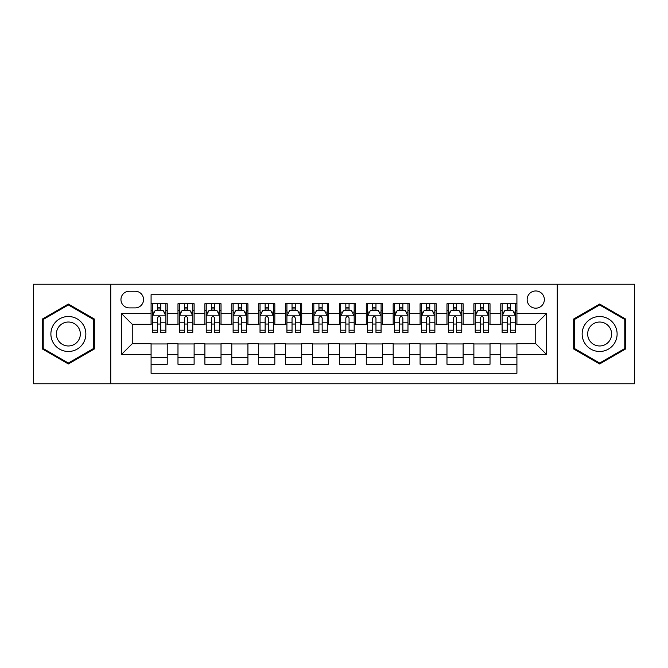 <?xml version="1.0" encoding="UTF-8"?>
<svg xmlns="http://www.w3.org/2000/svg" width="668" height="668" viewBox="0 0 668 668"><rect width="100%" height="100%" fill="white"/><g stroke="black" fill="none" stroke-linecap="round" stroke-linejoin="round"><path stroke-width="1" d="M535.744 290.964A8.609 8.609 0 0 0 527.135 299.573A8.609 8.609 0 0 0 535.744 308.173A8.609 8.609 0 0 0 544.353 299.573A8.609 8.609 0 0 0 535.744 290.964M557.262 383.766L634.6 383.766L634.6 284.234L557.262 284.234L557.262 383.766L110.738 383.766L110.738 284.234L33.4 284.234L33.4 383.766L110.738 383.766M516.915 303.74L500.775 303.74L500.775 313.559L490.02 313.559L490.02 324.314L500.775 324.314L500.775 313.559M490.02 313.559L490.02 303.74L473.879 303.74L473.879 313.559L463.116 313.559L463.116 324.314L473.879 324.314L473.879 313.559M463.116 313.559L463.116 303.74L446.975 303.74L446.975 313.559L436.221 313.559L436.221 324.314L446.975 324.314L446.975 313.559M436.221 313.559L436.221 303.74L420.08 303.74L420.08 313.559L409.317 313.559L409.317 324.314L420.08 324.314L420.08 313.559M409.317 313.559L409.317 303.74L393.176 303.74L393.176 313.559L382.422 313.559L382.422 324.314L393.176 324.314L393.176 313.559M382.422 313.559L382.422 303.74L366.281 303.74L366.281 313.559L355.518 313.559L355.518 324.314L366.281 324.314L366.281 313.559M355.518 313.559L355.518 303.74L339.377 303.74L339.377 313.559L328.623 313.559L328.623 324.314L339.377 324.314L339.377 313.559M328.623 313.559L328.623 303.74L312.482 303.74L312.482 313.559L301.719 313.559L301.719 324.314L312.482 324.314L312.482 313.559M301.719 313.559L301.719 303.74L285.578 303.74L285.578 313.559L274.824 313.559L274.824 324.314L285.578 324.314L285.578 313.559M274.824 313.559L274.824 303.74L258.683 303.74L258.683 313.559L247.92 313.559L247.92 324.314L258.683 324.314L258.683 313.559M247.92 313.559L247.92 303.74L231.779 303.74L231.779 313.559L221.024 313.559L221.024 324.314L231.779 324.314L231.779 313.559M221.024 313.559L221.024 303.74L204.884 303.74L204.884 313.559L194.121 313.559L194.121 324.314L204.884 324.314L204.884 313.559M194.121 313.559L194.121 303.74L177.98 303.74L177.98 324.314L167.225 324.314L167.225 303.74L151.085 303.74M151.085 364.26L167.225 364.26L167.225 343.686L177.98 343.686L177.98 364.26L194.121 364.26L194.121 343.686L204.884 343.686L204.884 354.441L194.121 354.441M204.884 354.441L204.884 364.26L221.024 364.26L221.024 343.686L231.779 343.686L231.779 354.441L221.024 354.441M231.779 354.441L231.779 364.26L247.92 364.26L247.92 343.686L258.683 343.686L258.683 354.441L247.92 354.441M258.683 354.441L258.683 364.26L274.824 364.26L274.824 343.686L285.578 343.686L285.578 354.441L274.824 354.441M285.578 354.441L285.578 364.26L301.719 364.26L301.719 343.686L312.482 343.686L312.482 354.441L301.719 354.441M312.482 354.441L312.482 364.26L328.623 364.26L328.623 343.686L339.377 343.686L339.377 354.441L328.623 354.441M339.377 354.441L339.377 364.26L355.518 364.26L355.518 343.686L366.281 343.686L366.281 354.441L355.518 354.441M366.281 354.441L366.281 364.26L382.422 364.26L382.422 343.686L393.176 343.686L393.176 354.441L382.422 354.441M393.176 354.441L393.176 364.26L409.317 364.26L409.317 343.686L420.08 343.686L420.08 354.441L409.317 354.441M420.08 354.441L420.08 364.26L436.221 364.26L436.221 343.686L446.975 343.686L446.975 354.441L436.221 354.441M446.975 354.441L446.975 364.26L463.116 364.26L463.116 343.686L473.879 343.686L473.879 354.441L463.116 354.441M473.879 354.441L473.879 364.26L490.02 364.26L490.02 343.686L500.775 343.686L500.775 354.441L490.02 354.441M129.3 307.906L135.212 307.906A8.342 8.342 0 0 0 143.553 299.573A8.342 8.342 0 0 0 135.212 291.231L129.3 291.231A8.342 8.342 0 0 0 120.958 299.573A8.342 8.342 0 0 0 129.3 307.906M557.262 284.234L110.738 284.234M516.915 313.559L516.915 294.73L151.085 294.73L151.085 324.314L132.256 324.314L132.256 343.686L151.085 343.686L151.085 373.27L516.915 373.27L516.915 343.686L535.744 343.686L535.744 324.314L516.915 324.314L516.915 313.559L546.507 313.559L546.507 354.441L516.915 354.441M151.085 354.441L121.492 354.441L121.492 313.559L151.085 313.559M500.775 354.441L500.775 364.26L516.915 364.26M151.085 310.461L152.429 310.461M157.539 310.461L160.771 310.461M165.881 310.461L167.225 310.461M151.085 324.047L152.429 324.047M157.539 324.047L160.771 324.047M165.881 324.047L167.225 324.047M151.085 343.953L167.225 343.953M151.085 357.539L167.225 357.539M177.98 324.047L179.333 324.047M184.443 324.047L187.666 324.047M192.776 324.047L194.121 324.047M177.98 310.461L179.333 310.461M184.443 310.461L187.666 310.461M192.776 310.461L194.121 310.461M177.98 343.953L194.121 343.953M177.98 357.539L194.121 357.539M204.884 343.953L221.024 343.953M204.884 357.539L221.024 357.539M204.884 310.461L206.228 310.461M211.338 310.461L214.57 310.461M219.68 310.461L221.024 310.461M204.884 324.047L206.228 324.047M211.338 324.047L214.57 324.047M219.68 324.047L221.024 324.047M231.779 343.953L247.92 343.953M231.779 357.539L247.92 357.539M231.779 310.461L233.124 310.461M238.242 310.461L241.465 310.461M246.576 310.461L247.92 310.461M231.779 324.047L233.124 324.047M238.242 324.047L241.465 324.047M246.576 324.047L247.92 324.047M258.683 343.953L274.824 343.953M258.683 357.539L274.824 357.539M258.683 310.461L260.027 310.461M265.138 310.461L268.369 310.461M273.479 310.461L274.824 310.461M258.683 324.047L260.027 324.047M265.138 324.047L268.369 324.047M273.479 324.047L274.824 324.047M285.578 343.953L301.719 343.953M285.578 357.539L301.719 357.539M285.578 310.461L286.923 310.461M292.033 310.461L295.264 310.461M300.375 310.461L301.719 310.461M285.578 324.047L286.923 324.047M292.033 324.047L295.264 324.047M300.375 324.047L301.719 324.047M312.482 343.953L328.623 343.953M312.482 357.539L328.623 357.539M312.482 310.461L313.826 310.461M318.937 310.461L322.168 310.461M327.278 310.461L328.623 310.461M312.482 324.047L313.826 324.047M318.937 324.047L322.168 324.047M327.278 324.047L328.623 324.047M339.377 343.953L355.518 343.953M339.377 357.539L355.518 357.539M339.377 310.461L340.722 310.461M345.832 310.461L349.063 310.461M354.174 310.461L355.518 310.461M339.377 324.047L340.722 324.047M345.832 324.047L349.063 324.047M354.174 324.047L355.518 324.047M366.281 343.953L382.422 343.953M366.281 357.539L382.422 357.539M366.281 310.461L367.625 310.461M372.736 310.461L375.967 310.461M381.077 310.461L382.422 310.461M366.281 324.047L367.625 324.047M372.736 324.047L375.967 324.047M381.077 324.047L382.422 324.047M393.176 343.953L409.317 343.953M393.176 357.539L409.317 357.539M393.176 310.461L394.521 310.461M399.631 310.461L402.862 310.461M407.973 310.461L409.317 310.461M393.176 324.047L394.521 324.047M399.631 324.047L402.862 324.047M407.973 324.047L409.317 324.047M420.08 343.953L436.221 343.953M420.08 357.539L436.221 357.539M420.08 310.461L421.424 310.461M426.535 310.461L429.758 310.461M434.876 310.461L436.221 310.461M420.08 324.047L421.424 324.047M426.535 324.047L429.758 324.047M434.876 324.047L436.221 324.047M446.975 343.953L463.116 343.953M446.975 357.539L463.116 357.539M446.975 310.461L448.32 310.461M453.43 310.461L456.661 310.461M461.772 310.461L463.116 310.461M446.975 324.047L448.32 324.047M453.43 324.047L456.661 324.047M461.772 324.047L463.116 324.047M473.879 343.953L490.02 343.953M473.879 357.539L490.02 357.539M473.879 310.461L475.224 310.461M480.334 310.461L483.557 310.461M488.667 310.461L490.02 310.461M473.879 324.047L475.224 324.047M480.334 324.047L483.557 324.047M488.667 324.047L490.02 324.047M500.775 343.953L516.915 343.953M500.775 357.539L516.915 357.539M500.775 310.461L502.119 310.461M507.229 310.461L510.461 310.461M515.571 310.461L516.915 310.461M500.775 324.047L502.119 324.047M507.229 324.047L510.461 324.047M515.571 324.047L516.915 324.047M132.256 324.314L121.492 313.559M132.256 343.686L121.492 354.441M546.507 313.559L535.744 324.314M546.507 354.441L535.744 343.686M68.37 363.976L94.33 348.988L94.33 319.012L68.37 304.024L42.41 319.012L42.41 348.988L68.37 363.976M625.59 319.012L599.63 304.024L573.67 319.012L573.67 348.988L599.63 363.976L625.59 348.988L625.59 319.012M160.771 307.238L157.539 307.238M165.881 330.192L160.771 330.192L160.771 332.388L165.881 332.388L165.881 315.981L163.192 310.595L155.118 310.595L152.429 315.981L152.429 332.388L157.539 332.388L157.539 330.192L152.429 330.192M152.429 315.981L152.429 303.74M165.881 315.981L165.881 303.74M157.539 310.595L157.539 303.74M160.771 303.74L160.771 310.595M160.771 330.192L160.771 317.993C159.694 315.922 158.617 315.922 157.539 317.993L157.539 330.192M68.37 316.515A17.485 17.485 0 0 0 50.885 334A17.485 17.485 0 0 0 68.37 351.485A17.485 17.485 0 0 0 85.855 334A17.485 17.485 0 0 0 68.37 316.515M68.37 322.026A11.974 11.974 0 0 0 56.396 334A11.974 11.974 0 0 0 68.37 345.974A11.974 11.974 0 0 0 80.335 334A11.974 11.974 0 0 0 68.37 322.026M93.52 348.521L68.37 363.041L43.22 348.521L43.22 319.479L68.37 304.959L93.52 319.479L93.52 348.521M584.492 325.258A17.485 17.485 0 0 0 590.888 349.139A17.485 17.485 0 0 0 614.777 342.742A17.485 17.485 0 0 0 608.373 318.861A17.485 17.485 0 0 0 584.492 325.258M589.268 328.013A11.974 11.974 0 0 0 593.643 344.362A11.974 11.974 0 0 0 610.001 339.987A11.974 11.974 0 0 0 605.617 323.638A11.974 11.974 0 0 0 589.268 328.013M624.78 319.479L624.78 348.521L599.63 363.041L574.48 348.521L574.48 319.479L599.63 304.959L624.78 319.479M187.666 307.238L184.443 307.238M192.776 330.192L187.666 330.192L187.666 332.388L192.776 332.388L192.776 315.981L190.088 310.595L182.022 310.595L179.333 315.981L179.333 332.388L184.443 332.388L184.443 330.192L179.333 330.192M179.333 315.981L179.333 303.74M192.776 315.981L192.776 303.74M184.443 310.595L184.443 303.74M187.666 303.74L187.666 310.595M187.666 330.192L187.666 317.993C186.589 315.922 185.52 315.922 184.443 317.993L184.443 330.192M214.57 307.238L211.338 307.238M219.68 330.192L214.57 330.192L214.57 332.388L219.68 332.388L219.68 315.981L216.991 310.595L208.917 310.595L206.228 315.981L206.228 332.388L211.338 332.388L211.338 330.192L206.228 330.192M206.228 315.981L206.228 303.74M219.68 315.981L219.68 303.74M211.338 310.595L211.338 303.74M214.57 303.74L214.57 310.595M214.57 330.192L214.57 317.993C213.493 315.922 212.416 315.922 211.338 317.993L211.338 330.192M241.465 307.238L238.242 307.238M246.576 330.192L241.465 330.192L241.465 332.388L246.576 332.388L246.576 315.981L243.887 310.595L235.821 310.595L233.124 315.981L233.124 332.388L238.242 332.388L238.242 330.192L233.124 330.192M233.124 315.981L233.124 303.74M246.576 315.981L246.576 303.74M238.242 310.595L238.242 303.74M241.465 303.74L241.465 310.595M241.465 330.192L241.465 317.993C240.388 315.922 239.319 315.922 238.242 317.993L238.242 330.192M268.369 307.238L265.138 307.238M273.479 330.192L268.369 330.192L268.369 332.388L273.479 332.388L273.479 315.981L270.791 310.595L262.716 310.595L260.027 315.981L260.027 332.388L265.138 332.388L265.138 330.192L260.027 330.192M260.027 315.981L260.027 303.74M273.479 315.981L273.479 303.74M265.138 310.595L265.138 303.74M268.369 303.74L268.369 310.595M268.369 330.192L268.369 317.993C267.292 315.922 266.215 315.922 265.138 317.993L265.138 330.192M295.264 307.238L292.033 307.238M300.375 330.192L295.264 330.192L295.264 332.388L300.375 332.388L300.375 315.981L297.686 310.595L289.62 310.595L286.923 315.981L286.923 332.388L292.033 332.388L292.033 330.192L286.923 330.192M286.923 315.981L286.923 303.74M300.375 315.981L300.375 303.74M292.033 310.595L292.033 303.74M295.264 303.74L295.264 310.595M295.264 330.192L295.264 317.993C294.187 315.922 293.118 315.922 292.033 317.993L292.033 330.192M322.168 307.238L318.937 307.238M327.278 330.192L322.168 330.192L322.168 332.388L327.278 332.388L327.278 315.981L324.581 310.595L316.515 310.595L313.826 315.981L313.826 332.388L318.937 332.388L318.937 330.192L313.826 330.192M313.826 315.981L313.826 303.74M327.278 315.981L327.278 303.74M318.937 310.595L318.937 303.74M322.168 303.74L322.168 310.595M322.168 330.192L322.168 317.993C321.091 315.922 320.014 315.922 318.937 317.993L318.937 330.192M349.063 307.238L345.832 307.238M354.174 330.192L349.063 330.192L349.063 332.388L354.174 332.388L354.174 315.981L351.485 310.595L343.419 310.595L340.722 315.981L340.722 332.388L345.832 332.388L345.832 330.192L340.722 330.192M340.722 315.981L340.722 303.74M354.174 315.981L354.174 303.74M345.832 310.595L345.832 303.74M349.063 303.74L349.063 310.595M349.063 330.192L349.063 317.993C347.986 315.922 346.909 315.922 345.832 317.993L345.832 330.192M375.967 307.238L372.736 307.238M381.077 330.192L375.967 330.192L375.967 332.388L381.077 332.388L381.077 315.981L378.38 310.595L370.314 310.595L367.625 315.981L367.625 332.388L372.736 332.388L372.736 330.192L367.625 330.192M367.625 315.981L367.625 303.74M381.077 315.981L381.077 303.74M372.736 310.595L372.736 303.74M375.967 303.74L375.967 310.595M375.967 330.192L375.967 317.993C374.89 315.922 373.813 315.922 372.736 317.993L372.736 330.192M402.862 307.238L399.631 307.238M407.973 330.192L402.862 330.192L402.862 332.388L407.973 332.388L407.973 315.981L405.284 310.595L397.209 310.595L394.521 315.981L394.521 332.388L399.631 332.388L399.631 330.192L394.521 330.192M394.521 315.981L394.521 303.74M407.973 315.981L407.973 303.74M399.631 310.595L399.631 303.74M402.862 303.74L402.862 310.595M402.862 330.192L402.862 317.993C401.785 315.922 400.708 315.922 399.631 317.993L399.631 330.192M429.758 307.238L426.535 307.238M434.876 330.192L429.758 330.192L429.758 332.388L434.876 332.388L434.876 315.981L432.179 310.595L424.113 310.595L421.424 315.981L421.424 332.388L426.535 332.388L426.535 330.192L421.424 330.192M421.424 315.981L421.424 303.74M434.876 315.981L434.876 303.74M426.535 310.595L426.535 303.74M429.758 303.74L429.758 310.595M429.758 330.192L429.758 317.993C428.689 315.922 427.612 315.922 426.535 317.993L426.535 330.192M456.661 307.238L453.43 307.238M461.772 330.192L456.661 330.192L456.661 332.388L461.772 332.388L461.772 315.981L459.083 310.595L451.009 310.595L448.32 315.981L448.32 332.388L453.43 332.388L453.43 330.192L448.32 330.192M448.32 315.981L448.32 303.74M461.772 315.981L461.772 303.74M453.43 310.595L453.43 303.74M456.661 303.74L456.661 310.595M456.661 330.192L456.661 317.993C455.584 315.922 454.507 315.922 453.43 317.993L453.43 330.192M483.557 307.238L480.334 307.238M488.667 330.192L483.557 330.192L483.557 332.388L488.667 332.388L488.667 315.981L485.978 310.595L477.912 310.595L475.224 315.981L475.224 332.388L480.334 332.388L480.334 330.192L475.224 330.192M475.224 315.981L475.224 303.74M488.667 315.981L488.667 303.74M480.334 310.595L480.334 303.74M483.557 303.74L483.557 310.595M483.557 330.192L483.557 317.993C482.488 315.922 481.411 315.922 480.334 317.993L480.334 330.192M510.461 307.238L507.229 307.238M515.571 330.192L510.461 330.192L510.461 332.388L515.571 332.388L515.571 315.981L512.882 310.595L504.808 310.595L502.119 315.981L502.119 332.388L507.229 332.388L507.229 330.192L502.119 330.192M502.119 315.981L502.119 303.74M515.571 315.981L515.571 303.74M507.229 310.595L507.229 303.74M510.461 303.74L510.461 310.595M510.461 330.192L510.461 317.993C509.383 315.922 508.306 315.922 507.229 317.993L507.229 330.192M177.98 354.441L167.225 354.441M177.98 313.559L167.225 313.559M165.814 315.847L152.496 315.847M152.429 312.081L154.383 312.081M163.927 312.081L165.881 312.081M157.539 322.21L152.429 322.21M165.881 322.21L160.771 322.21M160.771 308.95L157.539 308.95M192.71 315.847L179.4 315.847M179.333 312.081L181.278 312.081M190.831 312.081L192.776 312.081M184.443 322.21L179.333 322.21M192.776 322.21L187.666 322.21M187.666 308.95L184.443 308.95M219.613 315.847L206.295 315.847M206.228 312.081L208.182 312.081M217.726 312.081L219.68 312.081M211.338 322.21L206.228 322.21M219.68 322.21L214.57 322.21M214.57 308.95L211.338 308.95M246.509 315.847L233.199 315.847M233.124 312.081L235.078 312.081M244.63 312.081L246.576 312.081M238.242 322.21L233.124 322.21M246.576 322.21L241.465 322.21M241.465 308.95L238.242 308.95M273.412 315.847L260.094 315.847M260.027 312.081L261.973 312.081M271.525 312.081L273.479 312.081M265.138 322.21L260.027 322.21M273.479 322.21L268.369 322.21M268.369 308.95L265.138 308.95M300.308 315.847L286.989 315.847M286.923 312.081L288.877 312.081M298.429 312.081L300.375 312.081M292.033 322.21L286.923 322.21M300.375 322.21L295.264 322.21M295.264 308.95L292.033 308.95M327.211 315.847L313.893 315.847M313.826 312.081L315.772 312.081M325.324 312.081L327.278 312.081M318.937 322.21L313.826 322.21M327.278 322.21L322.168 322.21M322.168 308.95L318.937 308.95M354.107 315.847L340.789 315.847M340.722 312.081L342.676 312.081M352.228 312.081L354.174 312.081M345.832 322.21L340.722 322.21M354.174 322.21L349.063 322.21M349.063 308.95L345.832 308.95M381.01 315.847L367.692 315.847M367.625 312.081L369.571 312.081M379.123 312.081L381.077 312.081M372.736 322.21L367.625 322.21M381.077 322.21L375.967 322.21M375.967 308.95L372.736 308.95M407.906 315.847L394.588 315.847M394.521 312.081L396.475 312.081M406.027 312.081L407.973 312.081M399.631 322.21L394.521 322.21M407.973 322.21L402.862 322.21M402.862 308.95L399.631 308.95M434.801 315.847L421.491 315.847M421.424 312.081L423.37 312.081M432.922 312.081L434.876 312.081M426.535 322.21L421.424 322.21M434.876 322.21L429.758 322.21M429.758 308.95L426.535 308.95M461.705 315.847L448.387 315.847M448.32 312.081L450.274 312.081M459.818 312.081L461.772 312.081M453.43 322.21L448.32 322.21M461.772 322.21L456.661 322.21M456.661 308.95L453.43 308.95M488.6 315.847L475.29 315.847M475.224 312.081L477.169 312.081M486.721 312.081L488.667 312.081M480.334 322.21L475.224 322.21M488.667 322.21L483.557 322.21M483.557 308.95L480.334 308.95M515.504 315.847L502.186 315.847M502.119 312.081L504.073 312.081M513.617 312.081L515.571 312.081M507.229 322.21L502.119 322.21M515.571 322.21L510.461 322.21M510.461 308.95L507.229 308.95"/></g></svg>
